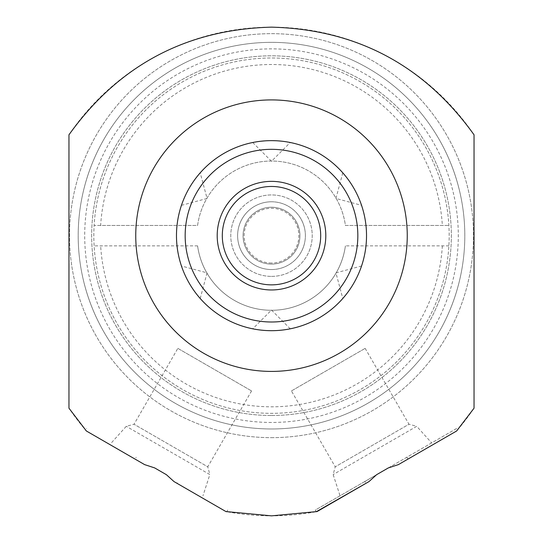 <?xml version="1.0" encoding="UTF-8"?>
<svg xmlns="http://www.w3.org/2000/svg" width="543" height="543" viewBox="0 0 543 543"><rect width="100%" height="100%" fill="white"/><g stroke="black" fill="none" stroke-linecap="round" stroke-linejoin="round"><path stroke-width="0.41" stroke-dasharray="2.71 2.04" d="M271.5 140.637A95.025 95.025 0 0 1 366.525 235.662A95.025 95.025 0 0 1 271.5 330.687A95.025 95.025 0 0 1 176.475 235.662A95.025 95.025 0 0 1 271.5 140.637M154.667 467.917L166.382 474.684M135.064 459.106L86.391 431.006L135.064 459.106L136.15 457.226M407.936 459.106L406.85 457.226L456.391 428.624L457.301 430.199L456.609 431.006L407.936 459.106L456.609 431.006A244.35 244.35 0 0 0 474.039 408.193L474.039 134.807A244.35 244.35 0 0 0 68.961 134.807L68.961 408.193A244.35 244.35 0 0 0 86.391 431.006L85.699 430.199L86.608 428.624M227.687 510.074L226.736 511.716L225.922 511.56L177.059 483.351L178.145 481.471M174.031 481.6L225.922 511.56A244.35 244.35 0 0 0 317.078 511.56L365.941 483.351L364.855 481.471L406.85 457.226M177.059 483.351L225.922 511.56M271.5 428.97A193.308 193.308 0 0 1 78.192 235.662A193.308 193.308 0 0 1 271.5 42.354A193.308 193.308 0 0 1 464.808 235.662A193.308 193.308 0 0 1 271.5 428.97A193.308 193.308 0 0 1 78.192 235.662A193.308 193.308 0 0 1 271.5 42.354A193.308 193.308 0 0 1 464.808 235.662A193.308 193.308 0 0 1 271.5 428.97A193.308 193.308 0 0 0 464.808 235.662A193.308 193.308 0 0 0 271.5 42.354A193.308 193.308 0 0 0 78.192 235.662A193.308 193.308 0 0 0 271.5 428.97A193.308 193.308 0 0 1 78.192 235.662A193.308 193.308 0 0 1 271.5 42.354A193.308 193.308 0 0 1 464.808 235.662A193.308 193.308 0 0 1 271.5 428.97M271.5 437.658A201.996 201.996 0 0 0 473.496 235.662A201.996 201.996 0 0 0 271.5 33.666A201.996 201.996 0 0 0 69.504 235.662A201.996 201.996 0 0 0 271.5 437.658A201.996 201.996 0 0 0 473.496 235.662A201.996 201.996 0 0 0 271.5 33.666A201.996 201.996 0 0 0 69.504 235.662A201.996 201.996 0 0 0 271.5 437.658M271.5 422.454A186.792 186.792 0 0 1 84.708 235.662A186.792 186.792 0 0 1 271.5 48.87A186.792 186.792 0 0 1 458.292 235.662A186.792 186.792 0 0 1 271.5 422.454M271.5 415.504A179.842 179.842 0 0 0 451.342 235.662A179.842 179.842 0 0 0 271.5 55.82A179.842 179.842 0 0 0 91.658 235.662A179.842 179.842 0 0 0 271.5 415.504A179.842 179.842 0 0 0 451.342 235.662A179.842 179.842 0 0 0 271.5 55.82A179.842 179.842 0 0 0 91.658 235.662A179.842 179.842 0 0 0 271.5 415.504M100.652 225.454L94.122 225.454A177.67 177.67 0 0 0 271.5 413.332A177.67 177.67 0 0 0 449.17 235.662A177.67 177.67 0 0 0 271.5 57.992A177.67 177.67 0 0 0 93.83 235.662A177.67 177.67 0 0 0 271.5 413.332A177.67 177.67 0 0 0 448.878 225.454A177.67 177.67 0 0 0 271.5 57.992A177.67 177.67 0 0 0 94.122 225.454L197.591 225.454A74.608 74.608 0 0 1 345.409 225.454L448.878 225.454L345.409 225.454A74.608 74.608 0 0 0 197.591 225.454L100.652 225.454A171.154 171.154 0 0 1 271.5 64.508A171.154 171.154 0 0 1 442.348 225.454M197.591 245.87L94.122 245.87L197.591 245.87A74.608 74.608 0 0 0 345.409 245.87A74.608 74.608 0 0 1 197.591 245.87M448.878 245.87L345.409 245.87L448.878 245.87M271.5 276.387A40.725 40.725 0 0 0 312.225 235.662A40.725 40.725 0 0 0 271.5 194.937A40.725 40.725 0 0 0 230.775 235.662A40.725 40.725 0 0 0 271.5 276.387A40.725 40.725 0 0 0 312.225 235.662A40.725 40.725 0 0 0 271.5 194.937A40.725 40.725 0 0 0 230.775 235.662A40.725 40.725 0 0 0 271.5 276.387M442.348 245.87A171.154 171.154 0 0 1 271.5 406.816A171.154 171.154 0 0 1 100.652 245.87M271.5 269.545A33.883 33.883 0 0 1 237.617 235.662A33.883 33.883 0 0 1 271.5 201.779A33.883 33.883 0 0 0 237.617 235.662A33.883 33.883 0 0 0 271.5 269.545A33.883 33.883 0 0 0 305.383 235.662A33.883 33.883 0 0 0 271.5 201.779A33.883 33.883 0 0 1 305.383 235.662A33.883 33.883 0 0 1 271.5 269.545A33.883 33.883 0 0 1 237.617 235.662A33.883 33.883 0 0 1 271.5 201.779A33.883 33.883 0 0 1 305.383 235.662A33.883 33.883 0 0 1 271.5 269.545M271.5 263.029A27.367 27.367 0 0 1 244.133 235.662A27.367 27.367 0 0 1 271.5 208.295A27.367 27.367 0 0 1 298.867 235.662A27.367 27.367 0 0 1 271.5 263.029M365.941 483.351L317.078 511.56L316.264 511.716L315.313 510.074L364.855 481.471M376.618 474.684L315.313 510.074M456.391 428.624L388.333 467.917M398.386 464.618L456.609 431.006M291.428 390.94L365.161 348.368L291.428 390.94L335.235 466.81L333.151 474.568L340.047 495.793M365.161 348.368L408.967 424.239L335.235 466.81L408.967 424.239L416.725 426.316L333.151 474.568L416.725 426.316L431.658 442.905M177.839 348.368L251.572 390.94L177.839 348.368L134.033 424.239L126.275 426.316L111.342 442.905M251.572 390.94L207.765 466.81L134.033 424.239L207.765 466.81L209.849 474.568L126.275 426.316L209.849 474.568L202.953 495.793M275.138 330.619L278.552 330.422M281.674 330.144L286.833 329.438M288.075 329.228L288.659 329.126M289.154 329.031L288.007 329.241M287.145 329.391L285.272 329.682M284.77 329.757L281.932 330.11M278.749 330.409L275.24 330.612M271.799 140.637L278.552 140.902M279 140.936L284.478 141.526M284.498 141.533L286.847 141.886M288.095 142.096L288.672 142.198M289.161 142.293L289.901 142.436M288.917 142.246L288.034 142.09M287.145 141.933L285.353 141.655M284.77 141.567L281.926 141.207M278.735 140.915L275.233 140.712M343.97 174.201L344.466 174.785L343.97 174.201M345.334 175.851L346.97 177.921L345.334 175.851M347.052 178.029L348.959 180.622L347.052 178.029M349.04 180.731L350.927 183.5L349.034 180.724M351.05 183.69L352.862 186.568L351.056 183.69M352.923 186.67L354.64 189.643L352.923 186.67M354.694 189.745L356.283 192.751L354.694 189.745M356.384 192.955L357.844 195.982L356.384 192.955M357.898 196.098L359.188 199.05L357.898 196.098M359.242 199.172L360.219 201.623L359.242 199.172M360.701 202.912L360.966 203.632L360.701 202.912M360.966 267.692L360.701 268.412L360.966 267.692M360.219 269.701L359.242 272.152L360.219 269.701M359.188 272.274L357.898 275.226L359.188 272.274M357.844 275.349L356.384 278.369L357.844 275.342M356.289 278.566L354.694 281.579L356.283 278.573M354.64 281.681L352.923 284.654L354.64 281.681M352.862 284.756L351.056 287.634L352.862 284.756M350.927 287.824L349.034 290.6L350.927 287.824M348.959 290.702L347.052 293.295L348.959 290.702M346.97 293.403L345.334 295.473L346.97 293.403M344.466 296.539L343.97 297.123L344.466 296.539M267.862 140.705L264.448 140.902M261.326 141.18L256.167 141.886M254.925 142.096L254.341 142.198M253.846 142.293L254.993 142.083M255.855 141.933L257.728 141.642M258.23 141.567L261.068 141.214M264.251 140.915L267.76 140.712M271.201 330.687L264.448 330.422M264 330.388L258.522 329.798M258.502 329.791L256.153 329.438M254.905 329.228L254.328 329.126M253.839 329.031L253.099 328.888M254.083 329.078L254.966 329.234M255.855 329.391L257.647 329.669M258.23 329.757L261.074 330.117M264.265 330.409L267.767 330.612M182.034 267.692L182.299 268.412L182.034 267.692M182.781 269.701L183.758 272.152L182.781 269.701M183.812 272.274L185.102 275.226L183.812 272.274M185.156 275.342L186.616 278.369L185.156 275.349M186.717 278.573L188.306 281.579L186.711 278.566M188.36 281.681L190.077 284.654L188.36 281.681M190.138 284.756L191.951 287.634L190.138 284.756M192.073 287.824L193.96 290.593L192.073 287.824M194.041 290.702L195.948 293.295L194.041 290.702M196.03 293.403L197.666 295.473L196.03 293.403M198.534 296.539L199.03 297.123L198.534 296.539M182.034 203.632L182.299 202.912L182.034 203.632M182.781 201.623L183.758 199.172L182.781 201.623M183.812 199.05L185.102 196.098L183.812 199.05M185.156 195.975L186.616 192.955L185.156 195.982M186.711 192.758L188.306 189.745L186.717 192.751M188.36 189.643L190.077 186.67L188.36 189.643M190.138 186.568L191.944 183.69L190.138 186.568M192.073 183.5L193.966 180.724L192.073 183.5M194.041 180.622L195.948 178.029L194.041 180.622M196.03 177.921L197.666 175.851L196.03 177.921M198.534 174.785L199.03 174.201L198.534 174.785M200.211 298.487L207.073 272.857L181.443 265.989M181.443 205.335L207.073 198.466L200.211 172.837M271.5 186.466A49.196 49.196 0 0 0 222.304 235.662A49.196 49.196 0 0 0 271.5 284.858A49.196 49.196 0 0 1 222.304 235.662A49.196 49.196 0 0 1 271.5 186.466A49.196 49.196 0 0 1 320.696 235.662A49.196 49.196 0 0 1 271.5 284.858A49.196 49.196 0 0 0 320.696 235.662A49.196 49.196 0 0 0 271.5 186.466M342.789 172.837L335.927 198.466L361.557 205.335M361.557 265.989L335.927 272.857L342.789 298.487M271.5 181.362A54.3 54.3 0 0 0 217.2 235.662A54.3 54.3 0 0 0 271.5 289.962A54.3 54.3 0 0 0 325.8 235.662A54.3 54.3 0 0 0 271.5 181.362M271.5 264.095A28.433 28.433 0 0 1 243.067 235.662A28.433 28.433 0 0 1 271.5 207.229A28.433 28.433 0 0 1 299.933 235.662A28.433 28.433 0 0 1 271.5 264.095A28.433 28.433 0 0 1 243.067 235.662A28.433 28.433 0 0 1 271.5 207.229A28.433 28.433 0 0 1 299.933 235.662A28.433 28.433 0 0 1 271.5 264.095M252.739 142.51L271.5 161.271L290.261 142.51M290.261 328.814L271.5 310.053L252.739 328.814"/><path stroke-width="0.81" d="M271.5 371.412A135.75 135.75 0 0 1 135.75 235.662A135.75 135.75 0 0 1 271.5 99.912A135.75 135.75 0 0 1 407.25 235.662A135.75 135.75 0 0 1 271.5 371.412M144.614 464.618L154.667 467.917L166.382 474.684L174.031 481.6L225.922 511.56L271.5 515.85L317.078 511.56L368.969 481.6L376.618 474.684L388.333 467.917L398.386 464.618L456.609 431.006L474.039 408.193L474.039 134.807C424.192 65.269 356.683 29.383 271.5 27.15C186.303 29.39 118.795 65.275 68.961 134.807L68.961 408.193L86.391 431.006L144.614 464.618L86.391 431.006L85.699 430.199M166.382 474.684L154.667 467.917L166.382 474.684M225.922 511.56L226.736 511.716M456.609 431.006L457.301 430.199M316.264 511.716L368.969 481.6M388.333 467.917L376.618 474.684L388.333 467.917M278.552 330.422L281.674 330.144M286.833 329.438L288.075 329.228M288.659 329.126L289.996 328.868M289.955 328.875L289.154 329.031M288.007 329.241L287.145 329.391M285.272 329.682L284.77 329.757M281.932 330.11L278.749 330.409M275.233 140.712L271.799 140.637M278.552 140.902L279 140.936M286.847 141.886L288.095 142.096M288.672 142.198L289.161 142.293M289.955 142.449L288.917 142.246M288.034 142.09L287.145 141.933M285.353 141.655L284.77 141.567M281.926 141.207L278.735 140.915M342.789 172.837L343.97 174.201L342.789 172.837M344.466 174.785L345.334 175.851L344.466 174.785M360.219 201.623L360.701 202.912L360.219 201.623M360.966 203.632L361.557 205.335L360.966 203.632M361.557 265.989L360.966 267.692L361.557 265.989M360.701 268.412L360.219 269.701L360.701 268.412M345.334 295.473L344.466 296.539L345.334 295.473M343.97 297.123L342.789 298.487L343.97 297.123M264.448 140.902L261.326 141.18M256.167 141.886L254.925 142.096M254.341 142.198L253.004 142.456M253.045 142.449L253.846 142.293M254.993 142.083L255.855 141.933M257.728 141.642L258.23 141.567M261.068 141.214L264.251 140.915M267.767 330.612L271.201 330.687M264.448 330.422L264 330.388M256.153 329.438L254.905 329.228M254.328 329.126L253.839 329.031M253.045 328.875L254.083 329.078M254.966 329.234L255.855 329.391M257.647 329.669L258.23 329.757M261.074 330.117L264.265 330.409M181.443 265.989L182.034 267.692L181.443 265.989M182.299 268.412L182.781 269.701L182.299 268.412M197.666 295.473L198.534 296.539L197.666 295.473M199.03 297.123L200.211 298.487L199.03 297.123M181.443 205.335L182.034 203.632L181.443 205.335M182.299 202.912L182.781 201.623L182.299 202.912M197.666 175.851L198.534 174.785L197.666 175.851M199.03 174.201L200.211 172.837L199.03 174.201M271.5 140.637A95.025 95.025 0 0 0 176.475 235.662A95.025 95.025 0 0 0 271.5 330.687A95.025 95.025 0 0 0 366.525 235.662A95.025 95.025 0 0 0 271.5 140.637A95.025 95.025 0 0 1 366.525 235.662A95.025 95.025 0 0 1 271.5 330.687A95.025 95.025 0 0 1 176.475 235.662A95.025 95.025 0 0 1 271.5 140.637M271.5 186.466A49.196 49.196 0 0 0 222.304 235.662A49.196 49.196 0 0 0 271.5 284.858A49.196 49.196 0 0 0 320.696 235.662A49.196 49.196 0 0 0 271.5 186.466M271.5 181.362A54.3 54.3 0 0 0 217.2 235.662A54.3 54.3 0 0 0 271.5 289.962A54.3 54.3 0 0 0 325.8 235.662A54.3 54.3 0 0 0 271.5 181.362M271.5 149.325A86.337 86.337 0 0 0 185.163 235.662A86.337 86.337 0 0 0 271.5 321.999A86.337 86.337 0 0 0 357.837 235.662A86.337 86.337 0 0 0 271.5 149.325"/></g></svg>
